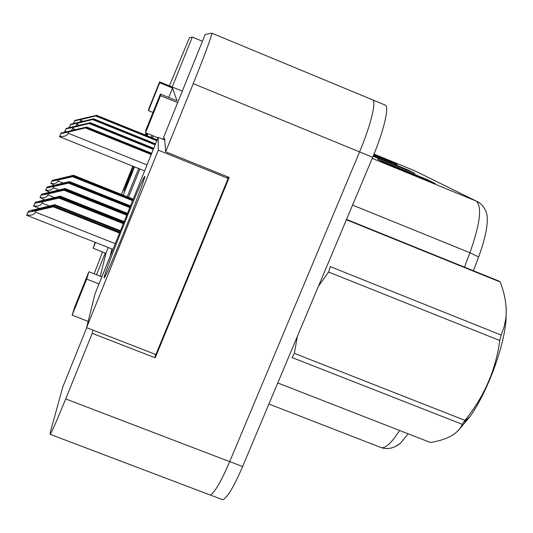 <?xml version="1.0" encoding="UTF-8"?>
<svg xmlns="http://www.w3.org/2000/svg" width="533" height="533" viewBox="0 0 533 533"><rect width="100%" height="100%" fill="white"/><g stroke="black" fill="none" stroke-linecap="round" stroke-linejoin="round"><path stroke-width="0.8" d="M169.407 85.866L189.468 37.643L192.306 37.07L172.179 86.999L182.293 91.136M127.274 196.757L138.653 168.521M151.199 137.387L152.012 135.382M94.128 273.829L102.536 251.942M105.267 253.022L96.5 274.762M153.264 135.888L152.451 137.894M139.906 169.021L128.52 197.257M168.754 97.452L172.545 88.045L176.996 100.817L160.393 94.035L145.929 129.972L145.562 132.77L160.493 95.667L160.393 94.035M92.962 330.1L92.229 333.345L65.699 398.931C57.391 419.351 52.227 431.157 50.209 434.342L50.229 432.516L62.761 387.051L86.739 327.682M162.851 139.266L205.185 34.472L211.794 33.159C212.814 33.053 204.072 56.944 193.246 83.648L165.676 151.785L164.61 138.174L163.984 139.726M100.297 276.254L105.934 253.288L108.259 247.525M111.843 248.938L110.271 256.007M372.427 99.778L372.574 99.838C376.678 101.023 370.668 125.695 359.582 151.898L229.69 461.645C221.082 481.659 214.599 492.785 210.235 495.037L208.523 494.384M155.243 354.292L155.223 357.796L92.229 333.345M155.223 357.796L229.197 177.462L165.676 151.785M202.44 41.268L192.306 37.07M72.155 315.176L86.672 279.105L88.878 271.77L74.807 306.741L72.155 315.176L88.145 321.399M95.127 242.335L93.168 248.251L105.934 253.288M159.627 81.862L148.694 109.065L148.48 110.651L159.687 82.782L159.627 81.862L172.179 86.999M159.687 82.782L172.545 88.045M160.493 95.667L177.636 102.669M86.672 279.105L99.005 283.936M88.878 271.77L101.856 276.867M93.168 248.251L95.494 242.475M145.562 132.77L157.975 137.794M148.48 110.651L152.971 112.476M486.249 212.361L487.042 215.319C488.181 224.593 485.376 238.471 478.627 256.939L473.417 270.744M408.151 433.802L400.336 443.376L394.933 446.741M385.079 105.034L385.239 105.094C389.576 106.38 383.787 131.105 372.68 157.268L242.622 466.542C233.994 486.522 227.404 497.595 222.861 499.774L221.048 499.081M373.86 154.423L391.249 161.566L397.245 164.577L373.666 154.896M435.241 183.638L384.14 162.678L377.577 159.247L427.226 179.621L435.241 183.638M373.32 155.729L407.958 169.947L414.854 173.405L373.093 156.269M403.914 168.921L407.958 169.947M422.602 178.455L427.226 179.621M387.691 160.653L391.249 161.566M73.501 175.27L73.221 175.703L55.052 180.134L72.874 176.256L72.588 176.696L58.497 179.921L58.064 181.013C56.991 183.179 54.573 183.978 50.822 183.412L52.327 180.387L73.501 175.27L133.223 199.135M73.221 175.703L133.037 199.602M54.226 185.084L50.822 183.412M72.588 176.696L132.604 200.668M72.874 176.256L132.797 200.195M51.701 181.207L58.497 179.921M74.5 123.263L73.521 123.143L74.933 120.385L96.64 115.301L157.168 139.806M96.64 115.301L157.055 140.086M96.433 115.541L77.778 119.925L96.173 115.848L81.469 119.399L80.023 121.924M73.434 123.529L73.521 123.143M95.96 116.094L156.795 140.719M96.173 115.848L156.909 140.432M74.427 120.858L81.469 119.399M145.802 135.202L146.648 133.21M147.275 133.463L146.508 135.489M134.176 166.722L123.909 190.874L133.137 166.303M123.183 195.125L134.556 166.876M147.095 135.728L147.907 133.716M146.129 132.997L145.322 135.009M132.784 166.163L121.411 194.418M125.648 220.229C136.335 193.899 142.677 179.281 144.683 176.383C146.235 174.771 135.422 203.946 123.116 234.36C112.703 259.977 106.453 274.422 104.355 277.706C102.263 280.478 113.569 250.097 125.648 220.229M86.593 327.628L158.274 150.173L158.154 137.361L95.034 293.77L86.593 327.628L155.896 354.545L228.137 178.408L158.274 150.173M164.757 140.039L158.154 137.361M228.137 178.408L227.211 176.663M506.217 308.5L506.064 319.42C504.231 346.657 487.409 392.101 469.939 416.693L457.907 430.917M346.543 219.409L498.788 281.011L500.194 281.984L346.397 219.763M501.167 335.064L499.801 340.527L328.588 272.043L330.28 266.627L501.167 335.064L504.191 326.642L505.937 317.781C506.976 306.528 505.064 294.596 500.194 281.984M297.321 336.47L294.369 353.359L464.976 420.35C484.071 396.825 495.683 370.222 499.801 340.527M464.976 420.35L462.238 424.308L292.031 357.543L294.369 353.359M277.766 382.967L430.471 442.503C447.74 439.652 458.327 433.582 462.238 424.308M328.588 272.043L318.434 286.261M69.477 181.566L69.177 182.039L50.115 186.703L68.79 182.646L68.477 183.125L53.7 186.517L53.247 187.656C52.121 189.921 49.596 190.761 45.665 190.161L47.277 186.943L69.477 181.566L130.492 205.905M69.177 182.039L130.285 206.424M68.477 183.125L129.812 207.59M68.79 182.646L130.019 207.071M46.584 187.843L53.7 186.517M65.053 188.489L64.72 189.022L44.685 193.939L64.293 189.681L63.953 190.221L48.416 193.779L47.937 194.978C46.757 197.363 44.106 198.229 39.988 197.59L41.721 194.165L65.053 188.489L127.48 213.36M64.72 189.022L127.254 213.926M44.579 199.728L39.988 197.59M63.953 190.221L126.734 215.219M64.293 189.681L126.967 214.639M40.948 195.158L48.416 193.779M60.156 196.157L59.783 196.737L38.676 201.947L59.316 197.476L58.936 198.069L42.56 201.827L42.06 203.086C40.814 205.598 38.03 206.504 33.699 205.818L35.564 202.154L60.156 196.157L124.156 221.601M59.783 196.737L123.903 222.228M58.936 198.069L123.323 223.667M59.316 197.476L123.583 223.021M34.712 203.26L42.56 201.827M54.712 204.679L54.299 205.332L31.987 210.861L53.773 206.151L53.347 206.817L36.044 210.788L35.511 212.121C34.199 214.772 31.26 215.718 26.697 214.979L28.715 211.041L54.712 204.679L120.458 230.762M54.299 205.332L120.178 231.469M53.347 206.817L119.532 233.068M53.773 206.151L119.818 232.355M27.769 212.274L36.044 210.788M70.769 127.24L69.343 127.081L70.856 124.169L93.641 118.812L155.536 143.85M93.641 118.812L93.415 119.086L155.409 144.157M93.415 119.086L73.827 123.696L93.128 119.419L77.678 123.163L75.959 125.975M69.29 127.474L69.343 127.081M92.895 119.692L155.123 144.856M93.128 119.419L155.25 144.543M70.289 124.689L77.678 123.163M66.732 131.624L64.726 131.438L66.345 128.34L90.337 122.697L153.731 148.314M90.337 122.697L90.084 122.996L153.591 148.654M90.084 122.996L69.463 127.86L89.764 123.37L73.487 127.32L71.395 130.485M64.68 131.844L64.726 131.438M89.511 123.669L153.277 149.433M89.764 123.37L153.417 149.087M65.726 128.919L73.487 127.32M86.666 127.007L64.62 132.484L86.033 127.747L68.83 131.944L68.311 133.257C67.018 135.868 64.113 136.874 59.596 136.275L61.342 132.97L86.666 127.007L151.732 153.271M86.386 127.334L151.579 153.651M59.563 136.695L59.596 136.275M85.746 128.087L151.232 154.51M86.033 127.747L151.385 154.124M60.649 133.616L68.83 131.944M65.699 398.931L229.69 461.645M193.246 83.648L372.68 157.268M414.181 170.553L374.006 154.064L415.06 170.953L476.176 201.048L415.06 170.953M478.627 256.939L469.926 252.735C480.173 223.64 482.252 206.411 476.176 201.048L372.201 158.401M464.49 267.133L469.926 252.735L352.566 205.092M379.723 447.027L381.695 447.793C386.205 447.94 392.148 442.157 399.53 430.437M242.622 466.542L229.71 461.605M411.303 171.952L406.299 169.434M393.94 163.218L389.703 161.086M431.424 182.073L425.447 179.068M58.064 181.013L63.107 183.026M60.236 178.682L60.982 178.975M81.023 120.525L82.875 121.271M83.081 118.586L83.474 118.746M53.247 187.656L58.89 189.901M55.559 185.158L56.378 185.484M47.937 194.978L54.286 197.503M50.415 192.293L51.321 192.66M42.06 203.086L49.236 205.931M44.719 200.195L45.725 200.595M35.511 212.121L115.255 243.674M38.383 208.983L39.502 209.429M77.205 124.342L79.344 125.202M79.404 122.277L79.83 122.45M72.994 128.566L75.466 129.559M75.34 126.354L75.813 126.548M68.311 133.257L147.021 164.944M70.822 130.885L71.355 131.098M50.209 434.342L210.235 495.037M211.794 33.159L372.574 99.838M487.042 215.319C485.663 208.836 482.338 204.212 477.088 201.461M400.336 443.376C394.227 448.126 388.011 449.599 381.695 447.793L268.912 404.027M222.861 499.774L210.308 495.01M385.239 105.094L372.614 99.864M506.064 319.42L505.944 317.781M469.939 416.693L463.563 422.422M45.611 190.454L49.602 192.033M33.652 206.111L39.076 208.263M26.657 215.272L112.949 249.377M64.646 131.851L65.099 132.031M59.523 136.701L144.61 170.913"/></g></svg>
